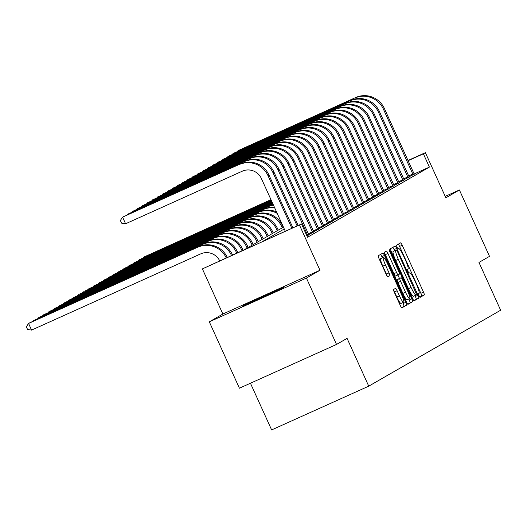 <?xml version="1.0" encoding="UTF-8"?>
<svg xmlns="http://www.w3.org/2000/svg" width="527" height="527" viewBox="0 0 527 527"><rect width="100%" height="100%" fill="white"/><g stroke="black" fill="none" stroke-linecap="round" stroke-linejoin="round"><path stroke-width="0.79" d="M418.998 295.713L420.098 297.38L424.288 294.968A2.859 0.455 65.7 0 0 423.504 292.136L402.226 245.233A2.859 0.455 65.7 0 0 400.652 242.848L396.462 245.266L397.009 247.249L398.109 248.915L398.656 248.599A9.157 1.449 65.7 0 1 398.675 248.586A9.157 1.449 65.7 0 1 403.702 256.214L405.474 260.121A9.157 1.449 65.7 0 1 407.997 269.185L407.45 269.495L408.003 271.477L409.104 273.151L409.65 272.834A9.157 1.449 65.7 0 1 409.67 272.821A9.157 1.449 65.7 0 1 414.696 280.45L416.468 284.356A9.157 1.449 65.7 0 1 418.985 293.42L418.445 293.73L418.998 295.713M283.658 287.663A22.74 0.356 -24.4 0 0 283.895 287.492A22.74 0.356 -24.4 0 0 264.679 295.818A22.74 0.356 -24.4 0 0 242.71 306.115A22.74 0.356 -24.4 0 0 242.473 306.279A22.74 0.356 -24.4 0 0 261.688 297.953A22.74 0.356 -24.4 0 0 283.658 287.663M393.55 289.501A2.859 0.455 65.7 0 0 394.334 292.333L400.303 305.489A2.859 0.455 65.7 0 0 401.877 307.873L406.534 305.192A2.859 0.455 65.7 0 0 405.744 302.36L384.466 255.45A2.859 0.455 65.7 0 0 382.898 253.072L378.241 255.753A2.859 0.455 65.7 0 0 379.025 258.586L386.238 274.481A2.859 0.455 65.7 0 0 387.806 276.859L389.809 275.713A2.859 0.455 65.7 0 0 389.018 272.881L385.441 264.995A7.655 1.212 65.7 0 1 383.353 257.413A7.655 1.212 65.7 0 1 387.549 263.783L401.561 294.665A7.655 1.212 65.7 0 1 403.649 302.248A7.655 1.212 65.7 0 1 399.446 295.878L397.114 290.733A2.859 0.455 65.7 0 0 395.546 288.348A2.859 0.455 65.7 0 0 395.54 288.355L393.55 289.501M336.529 344.441L239.416 388.201L209.305 321.832L306.418 278.065L336.529 344.441L347.069 338.374L368.742 386.159L500.65 310.219L478.971 262.426L489.511 256.359L459.406 189.99L445.855 197.79L425.381 152.659L423.372 153.818L429.393 167.092L307.531 237.255L301.51 223.975L202.388 268.895L243.764 249.996L283.447 227.15M306.418 278.065L319.975 270.265L299.501 225.134M412.562 298.434A2.859 0.455 65.7 0 0 414.136 300.818A2.859 0.455 65.7 0 0 414.136 300.812L418.787 298.137A2.859 0.455 65.7 0 0 418.003 295.304L396.726 248.395A2.859 0.455 65.7 0 0 395.158 246.017L390.5 248.698A2.859 0.455 65.7 0 0 391.284 251.531L412.562 298.434M412.661 301.661L408.01 304.342A2.859 0.455 65.7 0 0 408.01 304.342L408.01 304.342A2.859 0.455 65.7 0 1 406.436 301.964L385.158 255.055A2.859 0.455 65.7 0 1 384.367 252.222L386.357 251.076A2.859 0.455 65.7 0 0 386.357 251.076A2.859 0.455 65.7 0 1 387.938 253.454L396.567 272.479A2.859 0.455 65.7 0 0 398.135 274.863A2.859 0.455 65.7 0 0 398.142 274.857L399.459 274.099A2.859 0.455 65.7 0 0 398.675 271.267L389.69 251.458L389.143 249.475L390.243 251.142L411.877 298.829A2.859 0.455 65.7 0 1 412.661 301.661L407.72 304.178M459.406 189.99L445.216 196.387M429.393 167.092L414.123 173.976M414.229 174.173L409.071 176.802M409.209 177.065L404.051 179.694M404.189 179.957L399.031 182.579M399.17 182.843L394.012 185.471M394.156 185.735L388.992 188.363M389.137 188.626L383.972 191.248M384.117 191.512L378.953 194.14M379.097 194.404L373.933 197.032M374.078 197.296L368.92 199.917M369.058 200.181L363.9 202.809M364.038 203.073L358.88 205.701M359.019 205.965L353.861 208.587M353.999 208.85L348.841 211.479M348.979 211.742L343.821 214.37M343.96 214.634L338.802 217.256M338.94 217.519L333.782 220.148M333.92 220.411L328.762 223.04M328.901 223.303L323.743 225.925M323.881 226.188L318.723 228.817M318.868 229.08L313.703 231.709M313.848 231.972L308.684 234.594M308.829 234.858L306.964 236.004M250.45 383.228L271.629 429.92L368.742 386.159M319.975 270.265L222.862 314.026L209.305 321.832M222.862 314.026L202.388 268.895M284.27 228.975L262.136 241.722L301.51 223.975M423.372 153.818L408.069 160.715M407.977 160.504L425.381 152.659M419.841 297.202L421.666 296.154A2.859 0.455 65.7 0 0 420.875 293.322L399.598 246.412A2.859 0.455 65.7 0 0 398.313 244.199M394.611 250.707L394.097 249.581A2.859 0.455 65.7 0 0 392.813 247.361M413.847 300.653L416.165 299.316A2.859 0.455 65.7 0 0 415.375 296.484L414.973 295.588M416.699 294.738L397.477 251.583L396.376 249.91L395.797 250.246A9.157 1.449 65.7 0 0 398.32 259.31L411.086 287.452A9.157 1.449 65.7 0 0 416.113 295.074A9.157 1.449 65.7 0 0 416.132 295.067L416.699 294.738M393.755 251.096L396.37 249.917M413.484 296.26L416.113 295.074L413.504 296.246A9.157 1.449 65.7 0 1 413.484 296.26A9.157 1.449 65.7 0 1 408.465 288.638L395.698 260.49A9.157 1.449 65.7 0 1 393.175 251.425L396.376 249.91M398.129 274.863L395.513 276.043A2.859 0.455 65.7 0 0 395.513 276.043A2.859 0.455 65.7 0 1 393.939 273.665L385.309 254.64A2.859 0.455 65.7 0 0 384.367 252.874M397.892 274.969L399.479 278.48M408.794 299.007L409.248 300.015L411.877 298.829M405.52 292.221A7.655 1.212 65.7 0 0 409.716 298.592A7.655 1.212 65.7 0 0 407.628 291.003L402.694 280.127A2.859 0.455 65.7 0 0 401.119 277.742A2.859 0.455 65.7 0 0 401.119 277.749L399.795 278.506A2.859 0.455 65.7 0 0 400.586 281.339L405.52 292.221L402.892 293.401A7.655 1.212 65.7 0 0 407.094 299.771L409.716 298.592M401.119 277.742L398.498 278.928A2.859 0.455 65.7 0 0 398.498 278.928A2.859 0.455 65.7 0 0 398.491 278.928L401.119 277.749M402.892 293.401L397.957 282.525A2.859 0.455 65.7 0 1 397.174 279.692L398.491 278.928M410.039 302.847A2.859 0.455 65.7 0 0 409.248 300.015M403.649 302.248L401.027 303.433A7.655 1.212 65.7 0 1 396.824 297.063L394.492 291.912A2.859 0.455 65.7 0 0 393.544 290.153M383.353 257.413L380.725 258.592A7.655 1.212 65.7 0 0 382.819 266.181L385.441 264.995M387.18 276.247A2.859 0.455 65.7 0 0 386.39 274.066L382.819 266.181M382.391 257.841L381.844 256.636A2.859 0.455 65.7 0 0 380.553 254.416M401.594 307.709L403.906 306.371A2.859 0.455 65.7 0 0 403.122 303.539L402.72 302.669M271.016 199.753L144.003 256.992L270.97 199.647M143.528 257.71L144.003 256.992L144.187 257.413M414.268 174.239L384.414 108.562L383.406 109.142L413.168 174.872M355.692 97.521L238.026 150.676L355.692 97.521A21.864 21.587 60.1 0 1 384.414 108.562M354.691 98.101A21.864 21.587 60.1 0 1 383.406 109.142M237.552 151.387L238.026 150.676L238.211 151.091M408.656 175.959L412.858 174.068M271.253 200.273L138.983 259.883L271.207 200.174M138.509 260.595L138.983 259.883L139.168 260.298M271.491 200.8L133.963 262.775L271.445 200.695M133.489 263.487L133.963 262.775L134.148 263.19M271.728 201.321L128.944 265.661L271.682 201.215M128.469 266.379L128.944 265.661L129.128 266.082M409.248 177.131L379.394 111.454L378.386 112.027L408.148 177.764M350.672 100.413L233.006 153.561L350.672 100.413A21.864 21.587 60.1 0 1 379.394 111.454M349.671 100.986A21.864 21.587 60.1 0 1 378.386 112.027M232.532 154.279L233.006 153.561L233.197 153.983M403.636 178.851L407.839 176.953M404.229 180.023L374.374 114.339L373.366 114.919L403.129 180.656M345.659 103.299L227.987 156.453L345.659 103.299A21.864 21.587 60.1 0 1 374.374 114.339M344.651 103.878A21.864 21.587 60.1 0 1 373.366 114.919M227.519 157.165L227.987 156.453L228.178 156.868M398.616 181.743L402.819 179.845M399.209 182.909L369.355 117.231L368.353 117.811L398.109 183.541M340.64 106.19L222.967 159.345L340.64 106.19A21.864 21.587 60.1 0 1 369.355 117.231M339.632 106.77A21.864 21.587 60.1 0 1 368.353 117.811M222.499 160.056L222.967 159.345L223.158 159.76M393.597 184.628L397.799 182.737M271.965 201.841L123.924 268.553L271.919 201.736M123.456 269.264L123.924 268.553L124.115 268.968M394.189 185.8L364.335 120.123L363.334 120.696L393.089 186.433M335.62 109.082L217.947 162.23L335.62 109.082A21.864 21.587 60.1 0 1 364.335 120.123M334.612 109.656A21.864 21.587 60.1 0 1 363.334 120.696M217.48 162.948L217.947 162.23L218.138 162.652M388.577 187.52L392.786 185.623M272.202 202.361L118.904 271.445L272.156 202.256M118.437 272.156L118.904 271.445L119.095 271.86M272.439 202.882L113.885 274.33L272.393 202.776M113.417 275.048L113.885 274.33L114.076 274.751M272.676 203.402L108.865 277.222L272.624 203.297M108.397 277.933L108.865 277.222L109.056 277.637M272.914 203.923L103.845 280.114L272.861 203.824M103.378 280.825L103.845 280.114L104.036 280.529M268.987 206.195L98.826 282.999L268.987 206.195A21.864 21.587 60.1 0 1 273.296 204.779M267.986 206.775A21.864 21.587 60.1 0 1 273.46 205.141M98.358 283.717L98.826 282.999L99.017 283.414M389.17 188.692L359.315 123.008L358.314 123.588L388.07 189.325M330.6 111.968L212.928 165.122L330.6 111.968A21.864 21.587 60.1 0 1 359.315 123.008M329.592 112.547A21.864 21.587 60.1 0 1 358.314 123.588M212.46 165.834L212.928 165.122L213.119 165.537M383.557 190.412L387.767 188.514M384.15 191.578L354.296 125.9L353.294 126.48L383.05 192.21M325.581 114.86L207.908 168.014L325.581 114.86A21.864 21.587 60.1 0 1 354.296 125.9M324.573 115.439A21.864 21.587 60.1 0 1 353.294 126.48M207.44 168.726L207.908 168.014L208.099 168.429M378.538 193.297L382.747 191.406M379.13 194.47L349.276 128.792L348.275 129.365L378.03 195.102M320.561 117.752L202.888 170.9L320.561 117.752A21.864 21.587 60.1 0 1 349.276 128.792M319.553 118.325A21.864 21.587 60.1 0 1 348.275 129.365M202.421 171.618L202.888 170.9L203.079 171.315M373.518 196.189L377.727 194.292M374.111 197.362L344.256 131.678L343.255 132.257L373.011 197.994M315.541 120.637L197.869 173.791L315.541 120.637A21.864 21.587 60.1 0 1 344.256 131.678M314.54 121.217A21.864 21.587 60.1 0 1 343.255 132.257M197.401 174.503L197.869 173.791L198.06 174.206M368.505 199.081L372.708 197.184M369.091 200.247L339.236 134.569L338.235 135.149L367.991 200.879M310.522 123.529L192.849 176.683L310.522 123.529A21.864 21.587 60.1 0 1 339.236 134.569M309.52 124.108A21.864 21.587 60.1 0 1 338.235 135.149M192.381 177.395L192.849 176.683L193.04 177.098M363.485 201.966L367.688 200.076M263.974 209.081L93.806 285.891L263.974 209.081A21.864 21.587 60.1 0 1 274.422 207.263M262.966 209.66A21.864 21.587 60.1 0 1 274.751 207.981M93.338 286.602L93.806 285.891L93.997 286.306M364.071 203.139L334.217 137.461L333.216 138.034L362.971 203.771M305.502 126.421L187.829 179.569L305.502 126.421A21.864 21.587 60.1 0 1 334.217 137.461M304.501 126.994A21.864 21.587 60.1 0 1 333.216 138.034M187.362 180.287L187.829 179.569L188.02 179.984M358.465 204.858L362.668 202.961M258.955 211.973L88.786 288.783L258.955 211.973A21.864 21.587 60.1 0 1 276.556 211.966M257.947 212.552A21.864 21.587 60.1 0 1 277.189 213.349M88.319 289.494L88.786 288.783L88.977 289.198M359.052 206.031L329.197 140.347L328.196 140.926L357.952 206.663M300.482 129.306L182.81 182.461L300.482 129.306A21.864 21.587 60.1 0 1 329.197 140.347M299.481 129.886A21.864 21.587 60.1 0 1 328.196 140.926M182.342 183.172L182.81 182.461L183.001 182.876M353.446 207.75L357.649 205.853M283.262 227.256L282.65 225.905A21.864 21.587 60.1 0 0 253.935 214.864L84.775 291.088L252.927 215.444A21.864 21.587 60.1 0 1 281.649 226.485L282.261 227.835M83.299 292.386L83.767 291.668L83.958 292.083M354.032 208.916L324.184 143.239L323.176 143.818L352.938 209.548M295.463 132.198L177.797 185.346L295.463 132.198A21.864 21.587 60.1 0 1 324.184 143.239M294.461 132.778A21.864 21.587 60.1 0 1 323.176 143.818M177.322 186.064L177.797 185.346L177.981 185.767M348.426 210.635L352.629 208.745M278.243 230.147L277.63 228.79A21.864 21.587 60.1 0 0 248.915 217.75L79.755 293.98L247.907 218.33A21.864 21.587 60.1 0 1 276.629 229.37L277.242 230.727M78.279 295.272L78.747 294.56L78.938 294.975M349.012 211.808L319.164 146.131L318.156 146.704L347.919 212.44M290.443 135.09L172.777 188.238L290.443 135.09A21.864 21.587 60.1 0 1 319.164 146.131M289.442 135.663A21.864 21.587 60.1 0 1 318.156 146.704M172.303 188.956L172.777 188.238L172.961 188.653M343.406 213.527L347.609 211.63M273.223 233.039L272.611 231.682A21.864 21.587 60.1 0 0 243.896 220.642L73.734 297.445L242.888 221.221A21.864 21.587 60.1 0 1 271.609 232.262L272.222 233.613M73.26 298.163L73.734 297.445L73.918 297.867M343.999 214.7L314.145 149.016L313.137 149.596L342.899 215.332M285.423 137.975L167.757 191.13L285.423 137.975A21.864 21.587 60.1 0 1 314.145 149.016M284.422 138.555A21.864 21.587 60.1 0 1 313.137 149.596M167.283 191.841L167.757 191.13L167.942 191.545M338.387 216.419L342.59 214.522M268.203 235.925L267.591 234.574A21.864 21.587 60.1 0 0 238.876 223.534L69.716 299.758L237.875 224.113A21.864 21.587 60.1 0 1 266.59 235.147L267.202 236.504M68.24 301.055L68.714 300.337L68.899 300.752M338.98 217.585L309.125 151.908L308.117 152.487L337.879 218.218M280.404 140.867L162.738 194.015L280.404 140.867A21.864 21.587 60.1 0 1 309.125 151.908M279.402 141.447A21.864 21.587 60.1 0 1 308.117 152.487M162.263 194.733L162.738 194.015L162.922 194.437M333.367 219.304L337.57 217.414M263.19 238.817L262.571 237.46A21.864 21.587 60.1 0 0 233.856 226.419L64.696 302.65L232.855 226.999A21.864 21.587 60.1 0 1 261.57 238.039L262.183 239.396M63.22 303.941L63.695 303.229L63.879 303.644M258.171 241.709L257.551 240.352A21.864 21.587 60.1 0 0 228.837 229.311L58.675 306.115L227.835 229.891A21.864 21.587 60.1 0 1 256.55 240.931L257.163 242.282M58.201 306.833L58.675 306.115L58.859 306.536M253.151 244.594L252.532 243.243A21.864 21.587 60.1 0 0 223.817 232.203L54.656 308.427L222.816 232.776A21.864 21.587 60.1 0 1 251.531 243.817L252.143 245.174M53.181 309.724L53.655 309.006L53.846 309.421M248.131 247.486L247.519 246.129A21.864 21.587 60.1 0 0 218.797 235.088L49.637 311.319L217.796 235.668A21.864 21.587 60.1 0 1 246.511 246.708L247.123 248.065M48.168 312.61L48.636 311.898L48.827 312.313M243.079 250.305L242.499 249.021A21.864 21.587 60.1 0 0 213.778 237.98L43.616 314.784L212.776 238.56A21.864 21.587 60.1 0 1 241.491 249.6L242.031 250.78M43.148 315.502L43.616 314.784L43.807 315.205M333.96 220.477L304.105 154.8L303.097 155.373L332.86 221.109M275.39 143.759L157.718 196.907L275.39 143.759A21.864 21.587 60.1 0 1 304.105 154.8M274.383 144.332A21.864 21.587 60.1 0 1 303.097 155.373M157.25 197.625L157.718 196.907L157.909 197.322M328.347 222.196L332.55 220.299M328.94 223.369L299.086 157.685L298.084 158.265L327.84 224.001M270.371 146.644L152.698 199.799L270.371 146.644A21.864 21.587 60.1 0 1 299.086 157.685M269.363 147.224A21.864 21.587 60.1 0 1 298.084 158.265M152.231 200.51L152.698 199.799L152.889 200.214M323.328 225.088L327.53 223.191M323.921 226.254L294.066 160.577L293.065 161.157L322.82 226.887M265.351 149.536L147.679 202.684L265.351 149.536A21.864 21.587 60.1 0 1 294.066 160.577M264.343 150.116A21.864 21.587 60.1 0 1 293.065 161.157M147.211 203.402L147.679 202.684L147.87 203.106M318.308 227.974L322.511 226.083M318.901 229.146L289.046 163.469L288.045 164.042L317.801 229.779M260.331 152.428L142.659 205.576L260.331 152.428A21.864 21.587 60.1 0 1 289.046 163.469M259.324 153.001A21.864 21.587 60.1 0 1 288.045 164.042M142.191 206.294L142.659 205.576L142.85 205.991M313.288 230.866L317.498 228.968M313.881 232.038L284.027 166.354L283.025 166.934L312.781 232.67M255.312 155.313L137.639 208.468L255.312 155.313A21.864 21.587 60.1 0 1 284.027 166.354M254.304 155.893A21.864 21.587 60.1 0 1 283.025 166.934M137.172 209.179L137.639 208.468L137.83 208.883M308.269 233.757L312.478 231.86M237.822 252.677L237.479 251.913A21.864 21.587 60.1 0 0 208.758 240.872L39.597 317.096L207.757 241.445A21.864 21.587 60.1 0 1 236.471 252.486L236.775 253.151M38.128 318.394L38.596 317.676L38.787 318.091M308.862 234.923L279.007 169.246L278.006 169.826L307.761 235.556M250.292 158.205L132.62 211.353L250.292 158.205A21.864 21.587 60.1 0 1 279.007 169.246M249.284 158.785A21.864 21.587 60.1 0 1 278.006 169.826M132.152 212.071L132.62 211.353L132.811 211.775M306.576 235.147L307.458 234.752M232.565 255.042L232.46 254.798A21.864 21.587 60.1 0 0 203.738 243.757L33.576 320.568L202.737 244.337A21.864 21.587 60.1 0 1 231.452 255.378L231.518 255.516M33.109 321.279L33.576 320.568L33.768 320.983M245.272 161.097L127.6 214.245L245.272 161.097A21.864 21.587 60.1 0 1 273.987 172.138L298.183 225.477M244.271 161.67A21.864 21.587 60.1 0 1 272.986 172.711L297.136 225.951M127.132 214.957L127.6 214.245L127.791 214.66M219.693 260.845A14.578 14.394 -119.9 0 0 200.728 253.862L31.567 330.093L27.556 329.467L26.35 326.812L28.557 323.453L197.717 247.229A21.864 21.587 60.1 0 1 226.261 257.887M31.567 330.093L28.557 323.453L29.565 322.88L198.719 246.649A21.864 21.587 60.1 0 1 227.308 257.413M240.253 163.983L122.58 217.137L240.253 163.983A21.864 21.587 60.1 0 1 268.968 175.023L292.926 227.842M239.251 164.562A21.864 21.587 60.1 0 1 267.966 175.603L291.879 228.316M285.318 231.274L261.405 178.561A14.578 14.394 -119.9 0 0 242.262 171.203L125.591 223.771L121.579 223.145L120.373 220.49L122.58 217.137L125.591 223.771M399.598 246.412L402.226 245.233M420.875 293.322L423.504 292.136M421.666 296.154L424.288 294.968M394.097 249.581L396.726 248.395M415.375 296.484L418.003 295.304M416.165 299.316L418.787 298.137M393.175 251.425L395.797 250.246M395.698 260.49L398.32 259.31M408.465 288.638L411.086 287.452M385.309 254.64L387.938 253.454M393.939 273.665L396.567 272.479M389.664 251.405L390.243 251.142M397.174 279.692L399.795 278.506M397.957 282.525L400.586 281.339M394.492 291.912L397.114 290.733M396.824 297.063L399.446 295.878M386.39 274.066L389.018 272.881M387.556 276.728L389.809 275.713M381.844 256.636L384.466 255.45M403.122 303.539L405.744 302.36M403.906 306.371L406.534 305.192M282.65 225.905L281.649 226.485M253.935 214.864L252.927 215.444M277.63 228.79L276.629 229.37M248.915 217.75L247.907 218.33M272.611 231.682L271.609 232.262M243.896 220.642L242.888 221.221M267.591 234.574L266.59 235.147M238.876 223.534L237.875 224.113M262.571 237.46L261.57 238.039M233.856 226.419L232.855 226.999M257.551 240.352L256.55 240.931M228.837 229.311L227.835 229.891M252.532 243.243L251.531 243.817M223.817 232.203L222.816 232.776M247.519 246.129L246.511 246.708M218.797 235.088L217.796 235.668M242.499 249.021L241.491 249.6M213.778 237.98L212.776 238.56M237.479 251.913L236.471 252.486M208.758 240.872L207.757 241.445M232.46 254.798L231.452 255.378M203.738 243.757L202.737 244.337M273.987 172.138L272.986 172.711M198.719 246.649L197.717 247.229M268.968 175.023L267.966 175.603M395.507 276.043L398.135 274.863"/></g></svg>
